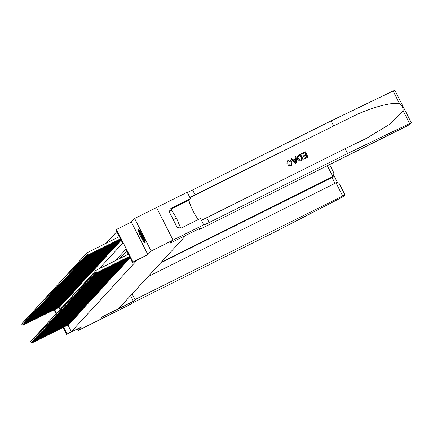 <?xml version="1.0" encoding="UTF-8"?>
<svg xmlns="http://www.w3.org/2000/svg" width="433" height="433" viewBox="0 0 433 433"><rect width="100%" height="100%" fill="white"/><g stroke="black" fill="none" stroke-linecap="round" stroke-linejoin="round"><path stroke-width="0.65" d="M138.159 229.241A7.707 1.034 -116.5 0 0 140.806 236.743A7.707 1.034 -116.5 0 0 145.082 243.005A7.707 1.034 -116.5 0 0 145.125 242.973A7.707 1.034 -116.5 0 0 142.479 235.471A7.707 1.034 -116.5 0 0 138.203 229.209A7.707 1.034 -116.5 0 0 138.159 229.241M99.152 268.785L122.669 243.189L115.974 229.988L116.45 229.468L132.974 262.03L132.493 262.555L125.797 249.348L115.373 260.693M203.732 224.808L173.059 240.104L170.321 243.086L200.993 227.79L199.424 229.495L407.112 125.911L410.029 124.287L411.35 122.837L409.613 123.557L347.607 153.477L209.144 222.535A6.917 0.352 -26.9 0 1 203.645 224.933A6.917 0.352 -26.9 0 1 203.678 224.862L200.495 218.427L180.864 228.218L180.15 226.811L177.519 228.121L168.902 211.136L171.533 209.821L170.819 208.414L190.45 198.623L187.213 192.241L156.54 207.542L173.054 240.109L156.54 207.542L134.625 218.47L131.351 222.037L116.45 229.468M116.818 231.65L106.188 243.216M148.075 276.59L336.013 182.85C337.664 182.25 338.893 182.796 339.694 184.496L345.041 194.98L343.721 196.43L276.005 231.384L137.542 300.442A6.917 0.352 153.1 0 0 130.739 304.231L100.012 319.586L102.767 316.588L118.545 308.718L186.076 235.233L170.304 243.102L173.054 240.109L151.144 251.037L134.625 218.47M77.328 328.966L78.108 330.509L81.388 326.942L66.487 334.373L62.996 327.483M130.555 295.647L133.424 301.303L102.756 316.604L100.012 319.586L78.108 330.509M129.727 258.122L130.1 257.835M128.769 259.167L129.251 258.36M127.811 260.206L128.292 259.399M126.853 261.245L127.34 260.444M125.9 262.284L126.382 261.483M124.942 263.329L125.424 262.522M123.984 264.368L124.466 263.562M123.026 265.407L123.513 264.606M122.074 266.452L122.555 265.646M121.116 267.491L121.597 266.685M120.157 268.53L120.639 267.729M119.199 269.575L119.687 268.769M118.247 270.614L118.729 269.808M117.289 271.653L117.771 270.852M116.331 272.698L116.813 271.892M115.373 273.737L115.86 272.931M114.42 274.776L114.902 273.975M113.462 275.816L113.944 275.015M112.504 276.86L112.986 276.054M111.552 277.899L112.033 277.093M110.594 278.939L111.075 278.138M109.636 279.983L110.117 279.177M108.678 281.022L109.159 280.216M107.725 282.062L108.207 281.261M106.767 283.106L107.249 282.3M105.809 284.145L106.291 283.339M104.851 285.185L105.338 284.384M103.898 286.229L104.38 285.423M102.94 287.268L103.422 286.462M101.982 288.308L102.464 287.507M101.024 289.347L101.511 288.546M100.072 290.391L100.553 289.585M99.114 291.431L99.595 290.624M98.156 292.47L98.637 291.669M97.198 293.514L97.685 292.708M96.245 294.554L96.727 293.747M95.287 295.593L95.769 294.792M94.329 296.637L94.811 295.831M93.371 297.677L93.858 296.87M92.418 298.716L92.9 297.915M91.46 299.76L91.942 298.954M90.502 300.8L90.984 299.993M89.55 301.839L90.032 301.032M88.592 302.878L89.074 302.077M87.634 303.923L88.116 303.116M86.676 304.962L87.157 304.155M85.723 306.001L86.205 305.2M84.765 307.046L85.247 306.239M83.807 308.085L84.289 307.278M82.849 309.124L83.336 308.323M81.897 310.169L82.378 309.362M80.939 311.208L81.42 310.401M79.981 312.247L80.462 311.446M79.023 313.292L79.51 312.485M78.07 314.331L78.552 313.524M77.112 315.37L77.594 314.564M76.154 316.409L76.636 315.608M75.196 317.454L75.683 316.647M74.243 318.493L74.725 317.687M73.285 319.532L73.767 318.731M72.327 320.577L72.809 319.77M71.369 321.616L71.856 320.81M70.417 322.655L70.898 321.854M69.459 323.7L69.94 322.894M59.04 307.403L60.008 309.308L60.571 308.881M59.57 307.138L60.057 306.331M60.528 306.093L61.01 305.292M61.486 305.054L61.968 304.247M62.444 304.015L62.926 303.208M63.397 302.97L63.878 302.169M64.355 301.931L64.836 301.13M65.313 300.892L65.794 300.085M66.271 299.853L66.752 299.046M67.223 298.808L67.705 298.007M68.181 297.769L68.663 296.962M69.139 296.729L69.621 295.923M70.092 295.685L70.579 294.884M71.05 294.646L71.532 293.839M72.008 293.606L72.49 292.8M72.966 292.562L73.448 291.761M73.919 291.523L74.406 290.716M74.877 290.483L75.358 289.677M75.835 289.439L76.316 288.638M76.793 288.4L77.274 287.599M77.745 287.36L78.232 286.554M78.703 286.321L79.185 285.515M79.661 285.277L80.143 284.476M80.619 284.237L81.101 283.431M81.572 283.198L82.059 282.392M82.53 282.154L83.012 281.353M83.488 281.114L83.97 280.308M84.446 280.075L84.928 279.269M85.398 279.031L85.88 278.23M86.356 277.991L86.838 277.185M87.314 276.952L87.796 276.146M88.272 275.908L88.754 275.107M89.225 274.868L89.707 274.067M90.183 273.829L90.665 273.023M91.141 272.79L91.623 271.984M92.094 271.745L92.581 270.944M93.052 270.706L93.533 269.9M94.01 269.667L94.491 268.861M94.968 268.622L95.449 267.821M95.92 267.583L96.407 266.777M96.878 266.544L97.36 265.738M97.836 265.499L98.318 264.698M98.794 264.46L99.276 263.654M99.747 263.421L100.234 262.615M100.705 262.376L101.187 261.575M101.663 261.337L102.145 260.536M102.621 260.298L103.103 259.491M103.574 259.259L104.061 258.452M104.532 258.214L105.013 257.413M105.49 257.175L105.971 256.368M106.448 256.136L106.929 255.329M107.4 255.091L107.882 254.29M108.358 254.052L108.84 253.245M109.316 253.013L109.798 252.206M110.274 251.968L110.756 251.167M111.227 250.929L111.709 250.122M112.185 249.89L112.667 249.083M113.143 248.851L113.625 248.044M114.096 247.806L114.583 247.005M115.054 246.767L115.535 245.96M116.012 245.727L116.493 244.921M116.97 244.683L117.451 243.882M117.922 243.644L118.409 242.837M118.88 242.604L119.362 241.798M119.838 241.56L120.32 240.759M120.796 240.521L121.17 240.234M67.97 325.004L71.348 331.667L136.877 260.368L132.493 262.555M126.642 251.016L119.757 258.506M68.501 324.739L68.982 323.933M131.351 222.037L147.869 254.604L151.144 251.037M147.869 254.604L132.974 262.03M71.348 331.667L66.487 334.373M54.655 309.59L56.479 313.178M56.019 313.73L54.065 309.882M63.586 327.191L66.969 333.854M32.199 341.545L32.67 342.471L68.95 324.377M31.122 342.454L30.678 341.577L31.024 342.563L32.67 342.471L32.432 342.73L68.712 324.636M30.581 341.68L31.874 340.111M30.678 341.577L31.652 340.462M31.024 342.563L32.432 342.73M21.65 324.079L22.191 324.853L21.65 324.079L22.722 322.861M22.944 322.504L21.747 323.976M60.019 306.775L23.739 324.869L59.781 307.035M23.268 323.944L23.739 324.869L22.191 324.853M23.501 325.129L22.094 324.956M145.028 241.641A6.668 0.893 63.5 0 1 142.035 237.116A6.668 0.893 63.5 0 1 139.41 230.962A6.668 0.893 63.5 0 1 139.264 230.075M140.119 231.292A6.176 0.828 -116.5 0 0 144.573 240.223M138.831 229.571A7.659 1.023 -116.5 0 0 138.977 230.253A7.659 1.023 -116.5 0 0 141.759 236.867A7.659 1.023 -116.5 0 0 145.169 242.285M169.211 211.742L171.809 210.443L176.502 218.113L180.128 226.822M173.265 219.726L176.502 218.113M132.125 293.942L134.993 299.598L342.687 196.008L336.013 182.85M133.424 301.303L134.993 299.598M161.357 262.133L332.842 176.604L327.316 165.709M345.041 194.98L342.687 196.008M160.567 262.993L332.046 177.47L333.664 175.987L333.843 172.967M333.664 175.987L332.046 177.47L335.028 183.343M301.536 153.742L305.379 151.826L308.058 157.109L304.35 158.954L304.042 158.348L307.008 156.865L306.185 155.241L303.419 156.622L303.111 156.01L305.877 154.635L304.946 152.806L301.844 154.354L301.492 153.791A12.871 1.721 -116.5 0 0 301.79 154.413L304.892 152.865A12.871 1.721 -116.5 0 0 305.779 154.678M303.111 156.01L303.035 156.096A12.871 1.721 -116.5 0 0 303.344 156.703L306.109 155.323A12.871 1.721 -116.5 0 0 306.937 156.903M304.042 158.348L303.988 158.408A12.871 1.721 -116.5 0 0 304.307 159.003L308.058 157.109M297.617 155.918L297.493 159.149L299.43 160.876L300.394 160.859L303.208 159.528L300.442 160.811L299.484 160.816L297.568 159.068L297.617 155.918L300.529 154.245L303.208 159.528M286.96 163.133L287.404 160.914L286.884 163.209L287.788 162.938L286.884 163.209M288.535 160.941L291.306 162.207L288.535 160.941M290.976 165.715L288.172 165.19L290.933 165.758L291.81 165.092L290.933 165.758M347.607 153.477L345.161 148.654L366.464 138.36L390.647 123.692L403.08 110.68C403.302 107.774 402.149 105.506 399.627 103.871C392.828 101.566 370.599 107.552 352.543 116.558L195.066 194.785A6.917 0.352 -26.9 0 1 189.719 197.188M290.976 159.008L295.701 163.295L296.578 162.835L295.744 163.252L290.976 159.008L291.761 158.619L293.184 159.945L295.425 158.824L295.203 156.903L295.988 156.513L296.578 162.835M295.203 156.903L295.355 158.906M333.529 125.727L331.083 120.91L192.62 189.968A6.917 0.352 -26.9 0 1 187.278 192.371M201.35 220.116A6.917 0.352 -26.9 0 0 206.698 217.712L345.161 148.654M399.627 103.871L393.094 90.995L331.083 120.91M199.424 229.495L199.05 228.759M198.428 219.455A11.117 1.488 63.5 0 1 192.171 209.058A11.117 1.488 63.5 0 1 189.199 199.981L190.45 198.623M393.094 90.995L394.815 90.302M170.239 211.228L171.533 209.821M288.589 160.876L288.091 161.249L287.788 162.938M288.172 165.19L288.833 164.659L290.7 165.087L291.268 164.67L291.306 162.207M287.452 160.865L288.216 160.302C289.899 159.642 291.176 160.15 292.042 161.834L291.81 165.092M295.717 161.276L295.512 159.55L293.72 160.443L295.853 162.429L295.512 159.55M293.747 160.47L295.436 159.631M300.096 155.225L297.958 156.757L298.315 158.711L300.166 160.145L302.153 159.29L300.037 155.29A12.871 1.721 -116.5 0 0 302.082 159.322M298.229 156.302L297.958 156.757M299.008 155.766L300.037 155.29M33.157 340.506L33.622 341.431L69.908 323.332M32.08 341.415L31.631 340.533L31.982 341.518L33.622 341.431L33.384 341.691L69.664 323.592M31.539 340.641L32.832 339.066M31.631 340.533L32.605 339.423M31.982 341.518L33.384 341.691M34.115 339.461L34.58 340.387L70.86 322.293M33.038 340.376L32.589 339.494L32.94 340.479L34.58 340.387L34.342 340.647L70.622 322.553M32.491 339.596L33.79 338.027M32.589 339.494L33.563 338.379M32.94 340.479L34.342 340.647M35.068 338.422L35.538 339.348L71.818 321.254M33.99 339.331L33.547 338.454L33.898 339.44L35.538 339.348L35.3 339.607L71.58 321.513M33.449 338.557L34.743 336.988M33.547 338.454L34.521 337.339M33.898 339.44L35.3 339.607M36.026 337.383L36.496 338.308L72.776 320.209M34.949 338.292L34.505 337.415L34.851 338.395L36.496 338.308L36.253 338.568L72.538 320.474M34.407 337.518L35.701 335.943M34.505 337.415L35.474 336.3M34.851 338.395L36.253 338.568M22.608 323.034L23.149 323.814L22.608 323.034L23.674 321.816M23.902 321.465L22.7 322.931M60.977 305.73L24.697 323.824L60.734 305.99M24.226 322.904L24.697 323.824L23.149 323.814M24.454 324.084L23.052 323.916M23.561 321.995L24.107 322.774L23.561 321.995L24.632 320.777M24.86 320.425L23.658 321.892M61.93 304.691L25.65 322.785L61.692 304.951M25.184 321.86L25.65 322.785L24.107 322.774M25.412 323.045L24.01 322.877M24.519 320.956L25.06 321.73L24.519 320.956L25.59 319.738M25.812 319.386L24.616 320.853M62.888 303.652L26.37 322.006L62.65 303.912M26.137 320.821L26.608 321.746L25.06 321.73M26.37 322.006L24.968 321.833M25.477 319.917L26.018 320.691L25.477 319.917L26.548 318.699M26.77 318.342L25.574 319.808M63.846 302.607L27.566 320.701L63.608 302.867M27.095 319.781L27.566 320.701L26.018 320.691M27.328 320.967L25.92 320.793M36.984 336.344L37.449 337.264L73.729 319.17M35.907 337.253L35.457 336.371L35.809 337.356L37.449 337.264L37.211 337.524L73.491 319.43M35.365 336.473L36.659 334.904M35.457 336.371L36.432 335.256M35.809 337.356L37.211 337.524M26.435 318.872L26.976 319.651L26.435 318.872L27.501 317.654M27.728 317.302L26.527 318.769M64.804 301.568L28.518 319.662L64.56 301.828M28.053 318.737L28.518 319.662L26.976 319.651M28.28 319.922L26.878 319.754M37.936 335.299L38.407 336.225L74.687 318.131M36.865 336.214L36.415 335.331L36.767 336.317L38.407 336.225L38.169 336.484L74.449 318.39M36.318 335.434L37.617 333.865M36.415 335.331L37.39 334.216M36.767 336.317L38.169 336.484M27.387 317.833L27.934 318.607L27.387 317.833L28.459 316.615M28.686 316.263L27.485 317.73M65.756 300.529L29.476 318.623L65.518 300.789M29.011 317.698L29.476 318.623L27.934 318.607M29.238 318.883L27.836 318.715M38.894 334.26L39.365 335.185L75.645 317.091M37.817 335.169L37.373 334.292L37.725 335.272L39.365 335.185L39.127 335.445L75.407 317.351M37.276 334.395L38.569 332.82M37.373 334.292L38.348 333.177M37.725 335.272L39.127 335.445M28.345 316.794L28.887 317.568L28.345 316.794L29.417 315.576M29.639 315.219L28.443 316.685M66.714 299.484L30.434 317.584L66.476 299.744M29.964 316.658L30.434 317.584L28.887 317.568M30.196 317.844L28.795 317.67M39.852 333.221L40.323 334.141L76.603 316.047M38.775 334.13L38.331 333.248L38.678 334.233L40.323 334.141L40.08 334.406L76.36 316.306M38.234 333.356L39.527 331.781M38.331 333.248L39.3 332.133M38.678 334.233L40.08 334.406M29.303 315.749L29.845 316.528L29.303 315.749L30.37 314.531M30.597 314.179L29.401 315.646M67.672 298.445L31.154 316.799L67.434 298.705M30.922 315.614L31.393 316.539L29.845 316.528M31.154 316.799L29.747 316.631M40.81 332.176L41.276 333.101L77.556 315.007M39.733 333.091L39.284 332.208L39.636 333.194L41.276 333.101L41.038 333.361L77.318 315.267M39.192 332.311L40.486 330.742M39.284 332.208L40.258 331.093M39.636 333.194L41.038 333.361M30.261 314.71L30.803 315.484L30.261 314.71L31.328 313.492M31.555 313.14L30.353 314.607M68.625 297.406L32.345 315.5L68.387 297.666M31.88 314.575L32.345 315.5L30.803 315.484M32.107 315.76L30.705 315.592M41.763 331.137L42.234 332.062L78.514 313.968M40.686 332.046L40.242 331.169L40.594 332.154L42.234 332.062L41.996 332.322L78.276 314.228M40.145 331.272L41.438 329.702M40.242 331.169L41.216 330.054M40.594 332.154L41.996 332.322M31.214 313.671L31.761 314.445L31.214 313.671L32.286 312.453M32.513 312.096L31.311 313.562M69.583 296.361L33.065 314.721L69.345 296.627M32.838 313.535L33.303 314.461L31.761 314.445M33.065 314.721L31.663 314.547M42.721 330.098L43.192 331.023L79.472 312.924M41.644 331.007L41.2 330.125L41.552 331.11L43.192 331.023L42.954 331.283L79.234 313.183M41.103 330.233L42.396 328.658M41.2 330.125L42.174 329.015M41.552 331.11L42.954 331.283M32.172 312.626L32.713 313.405L32.172 312.626L33.244 311.408M33.465 311.056L32.269 312.523M70.541 295.322L34.261 313.416L70.303 295.582M33.79 312.496L34.261 313.416L32.713 313.405M34.023 313.676L32.621 313.508M43.679 329.053L44.15 329.978L80.43 311.884M42.602 329.968L42.153 329.085L42.504 330.07L44.15 329.978L43.906 330.238L80.186 312.144M42.061 329.188L43.354 327.619M42.153 329.085L43.127 327.97M42.504 330.07L43.906 330.238M33.13 311.587L33.671 312.361L33.13 311.587L34.196 310.369M34.424 310.017L33.227 311.484M71.499 294.283L34.976 312.637L71.261 294.543M34.748 311.451L35.219 312.377L33.671 312.361M34.976 312.637L33.574 312.469M44.637 328.014L45.102 328.939L81.382 310.845M43.56 328.923L43.111 328.046L43.462 329.031L45.102 328.939L44.864 329.199L81.144 311.105M43.019 328.149L44.312 326.579M43.111 328.046L44.085 326.931M43.462 329.031L44.864 329.199M34.088 310.548L34.629 311.322L34.088 310.548L35.154 309.33M35.382 308.973L34.18 310.445M72.452 293.244L36.172 311.338L72.214 293.504M35.706 310.412L36.172 311.338L34.629 311.322M35.934 311.598L34.532 311.424M45.589 326.975L46.06 327.9L82.34 309.801M44.512 327.884L44.069 327.002L44.42 327.987L46.06 327.9L45.822 328.16L82.102 310.06M43.971 327.11L45.265 325.535M44.069 327.002L45.043 325.892M44.42 327.987L45.822 328.16M35.041 309.503L35.587 310.282L35.041 309.503L36.112 308.285M36.34 307.933L35.138 309.4M73.41 292.199L37.13 310.293L73.172 292.459M36.659 309.373L37.13 310.293L35.587 310.282M36.892 310.553L35.49 310.385M46.547 325.93L47.018 326.855L83.298 308.761M45.47 326.845L45.027 325.962L45.378 326.947L47.018 326.855L46.78 327.115L83.06 309.021M44.929 326.065L46.223 324.496M45.027 325.962L46.001 324.847M45.378 326.947L46.78 327.115M35.999 308.464L36.54 309.243L35.999 308.464L37.07 307.246M37.292 306.894L36.096 308.361M74.368 291.16L38.088 309.254L74.13 291.42M37.617 308.328L38.088 309.254L36.54 309.243M37.85 309.514L36.448 309.346M47.506 324.891L47.976 325.816L84.256 307.722M46.428 325.8L45.979 324.923L46.331 325.908L47.976 325.816L47.733 326.076L84.013 307.982M45.887 325.026L47.181 323.456M45.979 324.923L46.953 323.808M46.331 325.908L47.733 326.076M36.957 307.425L37.498 308.199L36.957 307.425L38.023 306.207M38.25 305.855L37.054 307.322M75.326 290.121L38.802 308.475L75.082 290.381M38.575 307.289L39.046 308.215L37.498 308.199M38.802 308.475L37.4 308.301M48.464 323.852L48.929 324.777L85.209 306.678M47.386 324.761L46.937 323.884L47.289 324.864L48.929 324.777L48.691 325.037L84.971 306.943M46.84 323.987L48.139 322.412M46.937 323.884L47.911 322.769M47.289 324.864L48.691 325.037M37.915 306.385L38.456 307.159L37.915 306.385L38.981 305.168M39.208 304.81L38.007 306.277M76.278 289.076L39.998 307.17L76.04 289.336M39.533 306.25L39.998 307.17L38.456 307.159M39.76 307.435L38.358 307.262M49.416 322.812L49.887 323.732L86.167 305.638M48.339 323.722L47.895 322.839L48.247 323.824L49.887 323.732L49.649 323.992L85.929 305.898M47.798 322.942L49.091 321.373M47.895 322.839L48.869 321.724M48.247 323.824L49.649 323.992M38.867 305.341L39.408 306.12L38.867 305.341L39.939 304.123M40.161 303.771L38.965 305.238M77.236 288.037L40.956 306.131L76.998 288.297M40.486 305.205L40.956 306.131L39.408 306.12M40.718 306.391L39.316 306.223M50.374 321.768L50.845 322.693L87.125 304.599M49.297 322.682L48.853 321.8L49.2 322.785L50.845 322.693L50.607 322.953L86.887 304.859M48.756 321.903L50.049 320.333M48.853 321.8L49.827 320.685M49.2 322.785L50.607 322.953M39.825 304.302L40.274 305.184L39.825 304.302L40.897 303.084M41.119 302.732L39.923 304.199M78.194 286.998L41.914 305.092L77.956 287.258M41.444 304.166L41.914 305.092L40.366 305.076M41.676 305.352L40.274 305.184M51.332 320.729L51.798 321.654L88.083 303.56M50.255 321.638L49.806 320.761L50.158 321.741L51.798 321.654L51.559 321.914L87.839 303.82M49.714 320.864L51.007 319.289M49.806 320.761L50.78 319.646M50.158 321.741L51.559 321.914M40.783 303.262L41.324 304.036L40.783 303.262L41.849 302.045M42.077 301.687L40.875 303.154M79.152 285.953L42.872 304.053L78.909 286.213M42.402 303.127L42.872 304.053L41.324 304.036M42.629 304.312L41.227 304.139M52.29 319.689L52.756 320.609L89.036 302.515M51.213 320.599L50.764 319.716L51.116 320.701L52.756 320.609L52.517 320.875L88.797 302.775M50.666 319.825L51.965 318.25M50.764 319.716L51.738 318.601M51.116 320.701L52.517 320.875M41.741 302.218L42.282 302.997L41.741 302.218L42.807 301M43.035 300.648L41.833 302.115M80.105 284.914L43.587 303.268L79.867 285.174M43.36 302.082L43.825 303.008L42.282 302.997M43.587 303.268L42.185 303.1M53.243 318.645L53.714 319.57L89.994 301.476M52.166 319.559L51.722 318.677L52.074 319.662L53.714 319.57L53.475 319.83L89.755 301.736M51.624 318.78L52.918 317.21M51.722 318.677L52.696 317.562M52.074 319.662L53.475 319.83M42.694 301.179L43.143 302.061L42.694 301.179L43.765 299.961M43.987 299.609L42.791 301.076M81.063 283.875L44.783 301.969L80.825 284.135M44.312 301.043L44.783 301.969L43.235 301.953M44.545 302.229L43.143 302.061M54.201 317.606L54.672 318.531L90.952 300.437M53.124 318.515L52.68 317.638L53.026 318.623L54.672 318.531L54.434 318.791L90.713 300.697M52.582 317.741L53.876 316.171M52.68 317.638L53.654 316.523M53.026 318.623L54.434 318.791M43.652 300.139L44.193 300.913L43.652 300.139L44.723 298.922M44.945 298.564L43.749 300.031M82.021 282.83L45.503 301.189L81.783 283.095M45.27 300.004L45.741 300.93L44.193 300.913M45.503 301.189L44.096 301.016M55.159 316.566L55.624 317.492L91.91 299.392M54.082 317.476L53.632 316.593L53.984 317.578L55.624 317.492L55.386 317.752L91.666 299.652M53.54 316.702L54.834 315.127M53.632 316.593L54.607 315.484M53.984 317.578L55.386 317.752M44.61 299.095L45.151 299.874L44.61 299.095L45.676 297.877M45.903 297.525L44.702 298.992M82.979 281.791L46.455 300.145L82.735 282.051M46.228 298.965L46.699 299.885L45.151 299.874M46.455 300.145L45.054 299.977M56.117 315.522L56.582 316.447L92.862 298.353M55.04 316.436L54.59 315.554L54.942 316.539L56.582 316.447L56.344 316.707L92.624 298.613M54.493 315.657L55.792 314.087M54.59 315.554L55.565 314.439M54.942 316.539L56.344 316.707M45.562 298.056L46.109 298.83L45.562 298.056L46.634 296.838M46.861 296.486L45.66 297.953M83.932 280.752L47.413 299.106L83.693 281.012M47.186 297.92L47.652 298.846L46.109 298.83M47.413 299.106L46.012 298.938M57.069 314.482L57.54 315.408L93.82 297.314M55.992 315.392L55.548 314.515L55.9 315.5L57.54 315.408L57.302 315.668L93.582 297.574M55.451 314.618L56.745 313.048M55.548 314.515L56.523 313.4M55.9 315.5L57.302 315.668M46.52 297.016L47.062 297.79L46.52 297.016L47.592 295.799M47.814 295.441L46.618 296.914M84.89 279.713L48.61 297.807L84.651 279.972M48.139 296.881L48.61 297.807L47.062 297.79M48.372 298.066L46.97 297.893M58.027 313.443L58.498 314.369L94.778 296.269M56.95 314.353L56.507 313.47L56.853 314.455L58.498 314.369L58.255 314.629L94.54 296.529M56.409 313.579L57.703 312.004M56.507 313.47L57.475 312.361M56.853 314.455L58.255 314.629M47.478 295.972L48.02 296.751L47.478 295.972L48.55 294.754M48.772 294.402L47.576 295.869M85.848 278.668L49.568 296.762L85.61 278.928M49.097 295.842L49.568 296.762L48.02 296.751M49.33 297.027L47.922 296.854M58.985 312.404L59.451 313.324L95.731 295.23M57.908 313.313L57.459 312.431L57.811 313.416L59.451 313.324L59.213 313.584L95.493 295.49M57.367 312.534L58.661 310.964M57.459 312.431L58.433 311.316M57.811 313.416L59.213 313.584M48.436 294.933L48.978 295.712L48.436 294.933L49.503 293.715M49.73 293.363L48.528 294.83M86.806 277.629L50.52 295.723L86.562 277.889M50.055 294.797L50.52 295.723L48.978 295.712M50.282 295.983L48.88 295.815M59.938 311.359L60.409 312.285L96.689 294.191M58.866 312.269L58.417 311.392L58.769 312.377L60.409 312.285L60.171 312.545L96.451 294.451M58.32 311.495L59.619 309.925M58.417 311.392L59.391 310.277M58.769 312.377L60.171 312.545M49.389 293.893L49.936 294.667L49.389 293.893L50.461 292.676M50.688 292.324L49.486 293.79M87.758 276.59L51.24 294.943L87.52 276.849M51.013 293.758L51.478 294.684L49.936 294.667M51.24 294.943L49.838 294.77M60.896 310.32L61.367 311.246L97.647 293.146M59.819 311.23L59.375 310.353L59.727 311.332L61.367 311.246L61.129 311.506L97.409 293.412M59.375 310.353L60.349 309.238M59.278 310.456L60.008 309.303M59.727 311.332L61.129 311.506M50.347 292.854L50.888 293.628L50.347 292.854L51.419 291.636M51.641 291.279L50.445 292.746M88.716 275.545L52.436 293.644L88.478 275.805M51.965 292.719L52.436 293.644L50.888 293.628M52.198 293.904L50.796 293.731M61.854 309.281L62.325 310.201L98.605 292.107M60.777 310.19L60.333 309.308L60.68 310.293L62.325 310.201L62.081 310.461L98.361 292.367M60.236 309.411L61.529 307.841M60.333 309.308L61.302 308.193M60.68 310.293L62.081 310.461M51.305 291.81L51.846 292.589L51.305 291.81L52.371 290.592M52.599 290.24L51.403 291.707M89.674 274.506L53.394 292.6L89.436 274.766M52.923 291.674L53.394 292.6L51.846 292.589M53.156 292.86L51.749 292.692M62.812 308.236L63.278 309.162L99.558 291.068M61.735 309.151L61.286 308.269L61.638 309.254L63.278 309.162L63.039 309.422L99.319 291.328M61.194 308.372L62.487 306.802M61.286 308.269L62.26 307.154M61.638 309.254L63.039 309.422M52.263 290.77L52.804 291.544L52.263 290.77L53.329 289.553M53.557 289.201L52.355 290.667M90.627 273.467L54.347 291.561L90.389 273.726M53.881 290.635L54.347 291.561L52.804 291.544M54.109 291.82L52.707 291.653M63.765 307.197L64.236 308.123L100.516 290.029M62.688 308.107L62.244 307.23L62.596 308.209L64.236 308.123L63.997 308.383L100.277 290.289M62.146 307.333L63.44 305.763M62.244 307.23L63.218 306.115M62.596 308.209L63.997 308.383M53.216 289.731L53.762 290.505L53.216 289.731L54.287 288.513M54.515 288.156L53.313 289.623M91.585 272.422L55.067 290.781L91.347 272.682M54.839 289.596L55.305 290.521L53.762 290.505M55.067 290.781L53.665 290.608M64.723 306.158L65.194 307.078L101.474 288.984M63.646 307.067L63.202 306.185L63.554 307.17L65.194 307.078L64.955 307.343L101.235 289.244M63.104 306.293L64.398 304.718M63.202 306.185L64.176 305.076M63.554 307.17L64.955 307.343M54.174 288.687L54.715 289.466L54.174 288.687L55.245 287.469M55.467 287.117L54.271 288.584M92.543 271.383L56.025 289.737L92.305 271.643M55.792 288.551L56.263 289.477L54.715 289.466M56.025 289.737L54.623 289.569M65.681 305.113L66.152 306.039L102.432 287.945M64.604 306.028L64.154 305.146L64.506 306.131L66.152 306.039L65.908 306.299L102.188 288.205M64.062 305.249L65.356 303.679M64.154 305.146L65.129 304.031M64.506 306.131L65.908 306.299M55.132 287.647L55.673 288.421L55.132 287.647L56.198 286.43M56.425 286.078L55.229 287.544M93.501 270.344L56.977 288.697L93.263 270.603M56.75 287.512L57.221 288.438L55.673 288.421M56.977 288.697L55.576 288.53M66.639 304.074L67.104 305L103.384 286.906M65.562 304.984L65.112 304.107L65.464 305.092L67.104 305L66.866 305.26L103.146 287.166M65.02 304.21L66.314 302.64M65.112 304.107L66.087 302.992M65.464 305.092L66.866 305.26M56.09 286.608L56.631 287.382L56.09 286.608L57.156 285.39M57.383 285.033L56.182 286.505M94.454 269.299L57.935 287.658L94.215 269.564M57.708 286.473L58.174 287.398L56.631 287.382M57.935 287.658L56.534 287.485M67.591 303.035L68.062 303.961L104.342 285.861M66.514 303.944L66.07 303.062L66.422 304.047L68.062 303.961L67.824 304.22L104.104 286.121M65.973 303.17L67.267 301.595M66.07 303.062L67.045 301.953M66.422 304.047L67.824 304.22M57.042 285.564L57.589 286.343L57.042 285.564L58.114 284.346M58.341 283.994L57.14 285.461M95.412 268.26L59.132 286.354L95.173 268.52M58.661 285.434L59.132 286.354L57.589 286.343M58.893 286.614L57.492 286.446M68.549 301.99L69.02 302.916L105.3 284.822M67.472 302.905L67.028 302.023L67.38 303.008L69.02 302.916L68.782 303.176L105.062 285.082M66.931 302.126L68.225 300.556M67.028 302.023L68.003 300.908M67.38 303.008L68.782 303.176M58 284.524L58.45 285.407L58 284.524L59.072 283.306M59.294 282.955L58.098 284.421M96.37 267.221L60.09 285.315L96.131 267.48M59.619 284.389L60.09 285.315L58.542 285.298M59.851 285.574L58.45 285.407M69.507 300.951L69.978 301.877L106.258 283.783M68.43 301.861L67.981 300.984L68.333 301.969L69.978 301.877L69.735 302.137L106.015 284.043M67.889 301.087L69.183 299.517M67.981 300.984L68.955 299.869M68.333 301.969L69.735 302.137M58.958 283.485L59.5 284.259L58.958 283.485L60.025 282.267M60.252 281.91L59.056 283.382M97.328 266.181L61.048 284.275L97.084 266.441M60.577 283.35L61.048 284.275L59.5 284.259M60.804 284.535L59.402 284.362M70.465 299.912L70.931 300.838L107.211 282.738M69.388 300.821L68.939 299.939L69.291 300.924L70.931 300.838L70.693 301.097L106.973 282.998M68.842 300.047L70.141 298.472M68.939 299.939L69.913 298.83M69.291 300.924L70.693 301.097M59.916 282.446L60.458 283.22L59.916 282.446L60.983 281.223M61.21 280.871L60.008 282.338M98.28 265.137L62 283.231L98.042 265.397M61.535 282.311L62 283.231L60.458 283.22M61.762 283.496L60.36 283.323M71.418 298.873L71.889 299.793L108.169 281.699M70.341 299.782L69.897 298.9L70.249 299.885L71.889 299.793L71.651 300.053L107.931 281.959M69.8 299.003L71.093 297.433M69.897 298.9L70.871 297.785M70.249 299.885L71.651 300.053M60.869 281.401L61.41 282.181L60.869 281.401L61.941 280.183M62.163 279.832L60.966 281.298M99.238 264.098L62.958 282.192L99 264.357M62.487 281.266L62.958 282.192L61.41 282.181M62.72 282.451L61.318 282.284M72.376 297.828L72.847 298.754L109.127 280.66M71.299 298.738L70.855 297.861L71.201 298.846L72.847 298.754L72.609 299.014L108.889 280.92M70.758 297.964L72.051 296.394M70.855 297.861L71.829 296.746M71.201 298.846L72.609 299.014M61.827 280.362L62.368 281.136L61.827 280.362L62.899 279.144M63.121 278.792L61.924 280.259M100.196 263.058L63.678 281.412L99.958 263.318M63.445 280.227L63.916 281.152L62.368 281.136M63.678 281.412L62.276 281.239M73.334 296.789L73.799 297.715L110.085 279.615M72.257 297.698L71.808 296.822L72.159 297.801L73.799 297.715L73.561 297.974L109.841 279.88M71.716 296.924L73.009 295.349M71.808 296.822L72.782 295.707M72.159 297.801L73.561 297.974M62.785 279.323L63.326 280.097L62.785 279.323L63.851 278.105M64.079 277.748L62.877 279.215M101.154 262.014L64.631 280.373L100.911 262.274M64.403 279.188L64.874 280.113L63.326 280.097M64.631 280.373L63.229 280.2M74.292 295.75L74.757 296.67L111.037 278.576M73.215 296.659L72.766 295.777L73.117 296.762L74.757 296.67L74.519 296.93L110.799 278.836M72.668 295.88L73.967 294.31M72.766 295.777L73.74 294.662M73.117 296.762L74.519 296.93M63.743 278.278L64.284 279.058L63.743 278.278L64.809 277.06M65.037 276.709L63.835 278.175M102.107 260.975L65.827 279.069L101.869 261.234M65.361 278.143L65.827 279.069L64.284 279.058M65.589 279.328L64.187 279.161M75.245 294.705L75.715 295.631L111.995 277.537M74.167 295.62L73.724 294.738L74.075 295.723L75.715 295.631L75.477 295.891L111.757 277.797M73.626 294.841L74.92 293.271M73.724 294.738L74.698 293.623M74.075 295.723L75.477 295.891M64.696 277.239L65.145 278.121L64.696 277.239L65.767 276.021M65.989 275.669L64.793 277.136M103.065 259.935L66.785 278.029L102.827 260.195M66.314 277.104L66.785 278.029L65.237 278.013M66.547 278.289L65.145 278.121M76.203 293.666L76.673 294.592L112.953 276.498M75.126 294.575L74.682 293.698L75.028 294.678L76.673 294.592L76.435 294.851L112.715 276.757M74.584 293.801L75.878 292.232M74.682 293.698L75.656 292.584M75.028 294.678L76.435 294.851M65.654 276.2L66.195 276.974L65.654 276.2L66.725 274.982M66.947 274.625L65.751 276.092M104.023 258.891L67.743 276.99L103.785 259.151M67.272 276.065L67.743 276.99L66.195 276.974M67.505 277.25L66.097 277.077M77.161 292.627L77.626 293.547L113.911 275.453M76.084 293.536L75.634 292.654L75.986 293.639L77.626 293.547L77.388 293.812L113.668 275.713M75.542 292.762L76.836 291.187M75.634 292.654L76.609 291.544M75.986 293.639L77.388 293.812M66.612 275.155L67.153 275.935L66.612 275.155L67.678 273.937M67.905 273.586L66.704 275.052M104.981 257.851L68.701 275.945L104.737 258.111M68.23 275.02L68.701 275.945L67.153 275.935M68.457 276.205L67.055 276.038M78.119 291.582L78.584 292.508L114.864 274.414M77.042 292.497L76.592 291.615L76.944 292.6L78.584 292.508L78.346 292.768L114.626 274.674M76.495 291.718L77.794 290.148M76.592 291.615L77.567 290.5M76.944 292.6L78.346 292.768M67.564 274.116L68.111 274.89L67.564 274.116L68.636 272.898M68.863 272.546L67.662 274.013M105.933 256.812L69.653 274.906L105.695 257.072M69.188 273.981L69.653 274.906L68.111 274.89M69.415 275.166L68.013 274.998M79.071 290.543L79.542 291.469L115.822 273.375M77.994 291.452L77.55 290.575L77.902 291.561L79.542 291.469L79.304 291.728L115.584 273.634M77.453 290.678L78.746 289.109M77.55 290.575L78.525 289.46M77.902 291.561L79.304 291.728M68.522 273.077L69.064 273.851L68.522 273.077L69.594 271.859M69.816 271.502L68.62 272.974M106.891 255.768L70.373 274.127L106.653 256.033M70.141 272.942L70.611 273.867L69.064 273.851M70.373 274.127L68.971 273.954M80.029 289.504L80.5 290.429L116.78 272.33M78.952 290.413L78.508 289.531L78.855 290.516L80.5 290.429L80.257 290.689L116.542 272.59M78.411 289.639L79.704 288.064M78.508 289.531L79.477 288.421M78.855 290.516L80.257 290.689M69.48 272.032L70.022 272.812L69.48 272.032L70.552 270.814M70.774 270.463L69.578 271.929M107.849 254.728L71.569 272.822L107.611 254.988M71.099 271.902L71.569 272.822L70.022 272.812M71.331 273.082L69.924 272.914M80.987 288.459L81.453 289.385L117.733 271.291M79.91 289.374L79.461 288.492L79.813 289.477L81.453 289.385L81.215 289.645L117.495 271.551M79.369 288.595L80.662 287.025M79.461 288.492L80.435 287.377M79.813 289.477L81.215 289.645M70.438 270.993L70.98 271.772L70.438 270.993L71.505 269.775M71.732 269.423L70.53 270.89M108.807 253.689L72.522 271.783L108.564 253.949M72.057 270.858L72.522 271.783L70.98 271.772M72.284 272.043L70.882 271.875M81.94 287.42L82.411 288.346L118.691 270.252M80.868 288.329L80.419 287.452L80.771 288.438L82.411 288.346L82.173 288.605L118.453 270.511M80.322 287.555L81.621 285.986M80.419 287.452L81.393 286.337M80.771 288.438L82.173 288.605M71.391 269.954L71.938 270.728L71.391 269.954L72.463 268.736M72.69 268.379L71.488 269.851M109.76 252.65L73.48 270.744L109.522 252.91M73.015 269.819L73.48 270.744L71.938 270.728M73.242 271.004L71.84 270.831M82.898 286.381L83.369 287.306L119.649 269.207M81.821 287.29L81.377 286.408L81.729 287.393L83.369 287.306L83.131 287.566L119.411 269.472M81.28 286.516L82.573 284.941M81.377 286.408L82.351 285.298M81.729 287.393L83.131 287.566M72.349 268.915L72.89 269.689L72.349 268.915L73.421 267.691M73.642 267.34L72.446 268.806M110.718 251.605L74.438 269.699L110.48 251.865M73.967 268.779L74.438 269.699L72.89 269.689M74.2 269.965L72.798 269.791M83.856 285.342L84.327 286.262L120.607 268.168M82.779 286.251L82.335 285.369L82.681 286.354L84.327 286.262L84.083 286.522L120.363 268.428M82.238 285.471L83.531 283.902M82.335 285.369L83.304 284.254M82.681 286.354L84.083 286.522M73.307 267.87L73.848 268.649L73.307 267.87L74.373 266.652M74.6 266.3L73.404 267.767M111.676 250.566L75.396 268.66L111.438 250.826M74.925 267.735L75.396 268.66L73.848 268.649M75.158 268.92L73.751 268.752M84.814 284.297L85.279 285.223L121.559 267.129M83.737 285.206L83.288 284.329L83.639 285.315L85.279 285.223L85.041 285.482L121.321 267.388M83.196 284.432L84.489 282.863M83.288 284.329L84.262 283.214M83.639 285.315L85.041 285.482M74.265 266.831L74.806 267.605L74.265 266.831L75.331 265.613M75.558 265.261L74.357 266.728M112.629 249.527L76.349 267.621L112.391 249.787M75.883 266.696L76.349 267.621L74.806 267.605M76.111 267.881L74.709 267.713M85.766 283.258L86.237 284.183L122.517 266.089M84.689 284.167L84.246 283.29L84.597 284.27L86.237 284.183L85.999 284.443L122.279 266.349M84.148 283.393L85.442 281.818M84.246 283.29L85.22 282.175M84.597 284.27L85.999 284.443M75.218 265.792L75.764 266.566L75.218 265.792L76.289 264.574M76.517 264.217L75.315 265.683M113.587 248.482L77.307 266.582L113.349 248.742M76.841 265.656L77.307 266.582L75.764 266.566M77.069 266.842L75.667 266.668M86.724 282.219L87.195 283.139L123.475 265.045M85.647 283.128L85.204 282.246L85.555 283.231L87.195 283.139L86.957 283.399L123.237 265.305M85.106 282.348L86.4 280.779M85.204 282.246L86.178 281.131M85.555 283.231L86.957 283.399M76.176 264.747L76.717 265.526L76.176 264.747L77.247 263.529M77.469 263.177L76.273 264.644M114.545 247.443L78.265 265.537L114.307 247.703M77.794 264.612L78.265 265.537L76.717 265.526M78.027 265.797L76.625 265.629M87.683 281.174L88.153 282.1L124.433 264.006M86.605 282.089L86.156 281.206L86.508 282.192L88.153 282.1L87.91 282.359L124.19 264.265M86.064 281.309L87.358 279.74M86.156 281.206L87.13 280.091M86.508 282.192L87.91 282.359M77.134 263.708L77.675 264.482L77.134 263.708L78.2 262.49M78.427 262.138L77.231 263.605M115.503 246.404L78.979 264.758L115.265 246.664M78.752 263.573L79.223 264.498L77.675 264.482M78.979 264.758L77.577 264.59M88.641 280.135L89.106 281.06L125.386 262.966M87.563 281.044L87.114 280.167L87.466 281.147L89.106 281.06L88.868 281.32L125.148 263.226M87.022 280.27L88.316 278.7M87.114 280.167L88.088 279.052M87.466 281.147L88.868 281.32M78.092 262.669L78.633 263.443L78.092 262.669L79.158 261.451M79.385 261.094L78.184 262.56M116.455 245.359L80.175 263.459L116.217 245.619M79.71 262.533L80.175 263.459L78.633 263.443M79.937 263.719L78.535 263.545M89.593 279.096L90.064 280.016L126.344 261.922M88.516 280.005L88.072 279.123L88.424 280.108L90.064 280.016L89.826 280.281L126.106 262.181M87.975 279.231L89.268 277.656M88.072 279.123L89.046 278.013M88.424 280.108L89.826 280.281M79.044 261.624L79.591 262.403L79.044 261.624L80.116 260.406M80.343 260.054L79.142 261.521M117.413 244.32L81.133 262.414L117.175 244.58M80.662 261.494L81.133 262.414L79.591 262.403M80.895 262.674L79.493 262.506M90.551 278.051L91.022 278.976L127.302 260.882M89.474 278.966L89.03 278.083L89.382 279.069L91.022 278.976L90.784 279.236L127.064 261.142M88.933 278.186L90.226 276.617M89.03 278.083L90.004 276.968M89.382 279.069L90.784 279.236M80.002 260.585L80.451 261.467L80.002 260.585L81.074 259.367M81.296 259.015L80.1 260.482M118.371 243.281L82.091 261.375L118.133 243.541M81.621 260.45L82.091 261.375L80.543 261.359M81.853 261.635L80.451 261.467M91.509 277.012L91.98 277.937L128.26 259.843M90.432 277.921L89.983 277.044L90.335 278.029L91.98 277.937L91.736 278.197L128.016 260.103M89.891 277.147L91.184 275.577M89.983 277.044L90.957 275.929M90.335 278.029L91.736 278.197M80.96 259.546L81.501 260.32L80.96 259.546L82.026 258.328M82.254 257.971L81.058 259.443M119.329 242.236L82.806 260.596L119.086 242.502M82.579 259.41L83.049 260.336L81.501 260.32M82.806 260.596L81.404 260.422M92.467 275.973L92.933 276.898L129.213 258.799M91.39 276.882L90.941 276L91.293 276.985L92.933 276.898L92.694 277.158L128.974 259.058M90.843 276.108L92.142 274.533M90.941 276L91.915 274.89M91.293 276.985L92.694 277.158M81.918 258.501L82.459 259.28L81.918 258.501L82.984 257.283M83.212 256.931L82.01 258.398M120.282 241.197L84.002 259.291L120.044 241.457M83.537 258.371L84.002 259.291L82.459 259.28M83.764 259.551L82.362 259.383M93.42 274.928L93.891 275.853L130.084 257.803M92.343 275.843L91.899 274.96L92.251 275.945L93.891 275.853L93.652 276.113L129.932 258.019M91.801 275.063L93.095 273.494M91.899 274.96L92.873 273.845M92.251 275.945L93.652 276.113M82.871 257.462L83.412 258.241L82.871 257.462L83.942 256.244M84.164 255.892L82.968 257.359M121.153 240.201L84.722 258.512L121.002 240.418M84.489 257.326L84.96 258.252L83.412 258.241M84.722 258.512L83.32 258.344M94.378 273.889L94.849 274.814L129.857 257.354M93.301 274.798L92.857 273.921L93.203 274.906L94.849 274.814L94.611 275.074L129.911 257.467M92.759 274.024L94.053 272.454M92.857 273.921L93.831 272.806M93.203 274.906L94.611 275.074M83.829 256.423L84.37 257.197L83.829 256.423L84.9 255.205M85.122 254.848L83.926 256.32M120.926 239.752L85.68 257.473L120.986 239.866M85.447 256.287L85.918 257.213L84.37 257.197M85.68 257.473L84.278 257.299M95.336 272.85L95.801 273.775L129.629 256.904M94.259 273.759L93.809 272.877L94.161 273.862L95.801 273.775L95.563 274.035L129.684 257.018M93.717 272.985L95.011 271.41M93.809 272.877L94.784 271.767M94.161 273.862L95.563 274.035M84.787 255.383L85.328 256.157L84.787 255.383L85.853 254.16M86.08 253.808L84.879 255.275M120.699 239.303L86.632 256.433L120.753 239.411M86.405 255.248L86.876 256.168L85.328 256.157M86.632 256.433L85.231 256.26M94.67 271.94L95.217 272.72L94.67 271.94L95.644 270.533L96.759 272.73L129.402 256.455M95.217 272.72L96.759 272.73L96.521 272.99L129.456 256.563M94.767 271.837L95.644 270.533L128.282 254.252M95.119 272.822L96.521 272.99M85.745 254.339L86.286 255.118L85.745 254.339L86.714 252.932L87.829 255.129L87.59 255.389L120.526 238.962M119.351 236.651L86.714 252.932L85.837 254.236M120.471 238.848L87.829 255.129L86.286 255.118M87.59 255.389L86.189 255.221M352.543 116.558L189.952 197.648M195.066 194.785L192.62 189.968M206.698 217.712L209.144 222.535M409.613 123.557L403.08 110.68M171.116 209.004L189.199 199.981M329.61 164.562L334.038 173.287M337.529 182.602L333.967 175.581M411.35 122.837L394.831 90.27"/></g></svg>
